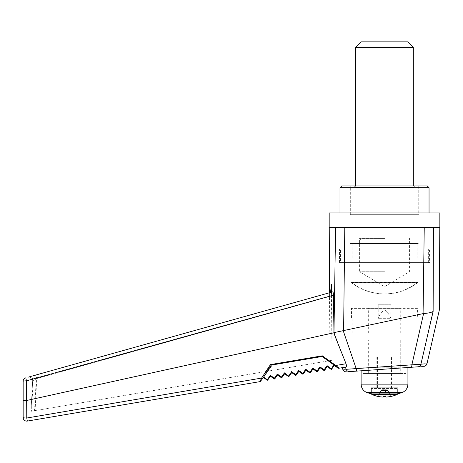 <?xml version="1.0" encoding="UTF-8"?>
<svg xmlns="http://www.w3.org/2000/svg" width="463" height="463" viewBox="0 0 463 463"><rect width="100%" height="100%" fill="white"/><g stroke="black" fill="none" stroke-linecap="round" stroke-linejoin="round"><path stroke-width="0.35" stroke-dasharray="2.31 1.74" d="M329.187 227.327L439.85 227.327M378.294 396.496L378.306 396.473A31.415 31.345 180 0 0 383.185 397.063L383.219 396.473A30.685 28.064 180 0 0 385.818 396.473L385.419 390.569L384.522 388.764L385.419 390.569L388.121 390.569L384.522 388.764L388.121 390.569L385.419 390.569L384.522 388.764L385.419 390.569L383.619 390.569L384.522 388.764L383.619 390.569L380.916 390.569L384.522 388.764L380.916 390.569L383.619 390.569L384.522 388.764L383.619 390.569L385.419 390.569L385.858 397.063A31.415 31.345 180 0 0 390.731 396.473L388.121 390.569L390.743 396.496M385.818 396.473L385.858 397.063M439.752 227.327L381.269 227.327L424.247 227.327L423.084 313.601L423.604 313.526C428.032 313.214 431.117 312.566 432.853 311.593L433.426 227.327L439.752 227.327M329.187 212.928L439.85 212.928M423.604 313.526L411.902 364.711L356.174 368.594L343.193 330.675L423.084 313.601M343.615 330.565L344.796 227.327L335.611 227.327L333.956 332.625L346.029 363.744L334.749 365.66L338.239 368.143A0.718 0.718 0 0 0 338.777 368.264A0.718 0.718 0 0 1 338.239 368.143M433.426 227.327L424.247 227.327M349.629 371.61L357.176 371.077A3.6 0.862 -94 0 1 356.174 368.594L346.121 369.306A3.6 3.496 -94 0 0 349.629 371.61L349.75 371.598M342.192 367.686L345.774 367.078C346.544 366.829 346.631 365.718 346.029 363.744M333.956 332.631L343.193 330.675M427.002 363.623L420.902 364.225L432.853 311.593M420.902 364.225L411.902 364.711A3.6 0.92 -94 0 1 411.202 367.286L417.979 366.812C425.653 366.274 425.653 366.274 417.979 366.812A3.6 3.299 -94 0 0 420.902 364.225M357.176 371.077L408.939 367.448M410.073 367.367L411.202 367.286M361.111 370.805L407.926 367.518L407.926 340.224L361.111 340.224L407.926 340.224M330.576 292.454C329.152 292.853 329.152 292.853 330.576 292.454C329.152 292.853 329.152 292.853 330.576 292.454C329.031 292.888 329.031 292.888 330.576 292.454C329.031 292.888 329.031 292.888 330.576 292.454L331.363 284.467L332.029 360.278L30.98 411.329L332.029 360.278C329.453 360.718 329.453 360.718 332.029 360.278C329.453 360.718 329.453 360.718 332.029 360.278L331.363 284.479M333.464 295.145L333.811 332.804L26.553 400.489L26.524 380.858L333.464 295.145C333.395 293.027 333.129 291.939 332.665 291.869L28.098 377.189C30.853 376.87 32.375 378.092 32.665 380.858L30.975 411.329L32.665 380.858L36.293 378.682L35.229 375.192L28.098 377.189A3.6 3.6 -105.6 0 1 32.665 380.858L33.139 380.713L31.548 411.231M346.121 369.306C341.758 369.532 341.758 369.532 346.121 369.306M338.337 367.935L322.109 356.487M329.286 227.327L335.611 227.327M331.363 284.467L331.363 295.99C331.386 293.716 331.601 292.402 332.006 292.055L332.665 291.869L332.006 292.055C331.601 292.396 331.386 293.71 331.363 295.99L331.363 292.234M35.229 375.192L314.545 296.945M330.096 360.608L329.413 292.778L332.006 292.055M35.09 410.635L36.762 378.555L33.139 380.713A3.6 3.6 74.4 0 0 28.573 377.056L35.697 375.059L36.762 378.555L331.363 295.996L36.293 378.682L34.522 410.727M28.573 377.056L28.098 377.189M263.401 377.467L272.418 364.815L270.913 365.243L262.492 376.818L263.406 377.467L262.492 376.818L261.589 378.086L26.75 418.025L26.75 414.391M262.625 376.917L263.459 377.501L272.418 364.879L263.459 377.501M260.617 380.152L259.934 381.634A1.082 1.082 0 0 0 260.634 381.194L271.353 365.064M23.15 381.304A3.6 0.451 180 0 1 26.524 380.858L25.778 377.837A3.6 3.6 0 0 0 23.15 381.304L23.15 417.528A3.6 0.498 180 0 0 26.75 418.025L27.352 421.075L259.934 381.634A1.082 1.082 0 0 0 260.634 381.194M270.913 365.243L321.959 356.585L334.749 365.66M333.811 332.804L335.86 338.314M261.19 378.942L260.686 380.007M26.553 400.489L23.15 400.466M272.418 364.815L321.959 356.585M321.964 356.4L338.297 367.998M263.812 376.946L267.301 379.428L267.18 380.146A0.359 0.359 0 0 0 267.683 380.065L270.213 376.5A0.359 0.359 0 0 1 270.716 376.413L274.281 378.942A0.359 0.359 0 0 0 274.785 378.861L274.403 378.219L274.281 378.942M400.726 340.224L368.316 340.224L400.726 340.224L400.726 373.491L368.316 373.491L400.726 373.491M267.319 380.21A0.359 0.359 125.4 0 0 267.683 380.065L267.301 379.428L270.247 375.273L270.218 376.494A0.359 0.359 -54.6 0 1 270.716 376.413M261.589 378.086L262.48 378.595M322.121 356.319L271.364 364.942M270.247 375.273L274.403 378.219L277.349 374.069L281.504 377.015L284.45 372.865L288.605 375.811L291.551 371.662L295.707 374.608L298.652 370.458L302.808 373.404L305.754 369.254L309.909 372.2L312.855 368.05L317.005 370.996L319.956 366.846L324.106 369.792L327.057 365.643L331.207 368.589L331.091 369.312A0.359 0.359 0 0 0 331.589 369.225L334.124 365.66L333.586 365.243L337.741 367.79M299.121 371.598L299.121 371.598A0.359 0.359 0 0 0 298.618 371.679L298.618 371.679A0.359 0.359 -54.6 0 1 299.121 371.598L298.652 370.458L298.618 371.679L296.089 375.25L295.707 374.608L295.585 375.331A0.359 0.359 0 0 0 296.089 375.244M303.19 374.04L302.808 373.404L302.686 374.127A0.359 0.359 0 0 0 303.19 374.04L303.19 374.04A0.359 0.359 125.4 0 1 302.819 374.185M404.315 367.772L407.926 367.772M306.222 370.394L306.222 370.394A0.359 0.359 0 0 0 305.719 370.475L305.719 370.475A0.359 0.359 -54.6 0 1 306.222 370.394M310.285 372.837L309.909 372.2L309.788 372.923A0.359 0.359 0 0 0 310.291 372.837L310.285 372.837A0.359 0.359 125.4 0 1 309.921 372.981M295.718 375.389A0.359 0.359 125.4 0 0 296.089 375.25M292.02 372.802L292.02 372.802A0.359 0.359 0 0 0 291.516 372.883L291.516 372.883A0.359 0.359 -54.6 0 1 292.02 372.802M291.551 371.662L291.516 372.883M288.987 376.448L288.605 375.811L288.484 376.535A0.359 0.359 0 0 0 288.987 376.448A0.359 0.359 125.4 0 1 288.617 376.593M284.919 374.006L284.919 374.006A0.359 0.359 0 0 0 284.415 374.087L284.415 374.087A0.359 0.359 -54.6 0 1 284.919 374.006M281.521 377.796A0.359 0.359 125.4 0 0 281.886 377.658A0.359 0.359 0 0 1 281.382 377.739L281.504 377.015L281.886 377.658L284.415 374.087L284.45 372.865M277.817 375.209L277.817 375.209A0.359 0.359 0 0 0 277.314 375.296L277.314 375.29A0.359 0.359 -54.6 0 1 277.817 375.209M277.349 374.069L277.314 375.29M274.42 379A0.359 0.359 125.4 0 0 274.785 378.861M327.526 366.777L327.526 366.777A0.359 0.359 0 0 0 327.023 366.864L327.023 366.864A0.359 0.359 -54.6 0 1 327.526 366.777M317.022 371.777A0.359 0.359 125.4 0 0 317.386 371.633L317.005 370.996L316.889 371.72A0.359 0.359 0 0 0 317.392 371.633L319.921 368.068A0.359 0.359 -54.6 0 1 320.425 367.981L323.99 370.516A0.359 0.359 0 0 0 324.488 370.429L327.023 366.864L327.057 365.643M320.425 367.981L320.425 367.987A0.359 0.359 0 0 0 319.921 368.068L319.956 366.846M323.99 370.516L324.106 369.792L324.488 370.429A0.359 0.359 125.4 0 1 324.123 370.574M313.324 369.19L313.324 369.19A0.359 0.359 0 0 0 312.82 369.271L312.82 369.271A0.359 0.359 -54.6 0 1 313.324 369.19M418.911 185.918L350.126 185.918L418.911 185.918L418.911 214.687L350.126 214.687L418.911 214.687M427.245 185.918L341.792 185.918M429.045 212.928L339.992 212.928L429.045 212.928M406.126 373.491L362.911 373.491L406.126 373.491L406.126 367.772L362.911 367.772L406.126 367.772M414.831 185.883L354.207 185.883L414.831 185.883L413.326 187.382L355.711 187.382L354.207 185.883M355.711 185.883L355.711 187.382L413.326 187.382L413.326 185.883M350.312 185.883L418.731 185.883L418.731 214.687L350.312 214.687L418.731 214.687M361.111 41.873L407.926 41.873M355.711 47.278L413.326 47.278M383.219 396.473L383.185 397.063M378.306 396.473L380.916 390.569L378.306 396.473M371.384 393.88L397.665 393.776L397.665 388.48L371.378 388.48L397.665 388.48L396.941 387.757L372.096 387.757L396.941 387.757M397.752 387.757L371.285 387.757L397.752 387.757L397.752 393.88L371.285 393.88L371.285 387.757M305.754 369.254L305.719 370.475M312.855 368.05L312.82 369.271M331.224 369.37A0.359 0.359 125.4 0 0 331.589 369.225L331.207 368.589L333.586 365.243M340.403 262.614L428.634 262.614L340.403 262.614L340.403 248.938L428.634 248.938L340.403 248.938M429.531 262.614L339.506 262.614L429.531 262.614L429.531 248.938L339.506 248.938L429.531 248.938M428.634 262.614L428.634 248.938M351.481 282.702L417.557 282.702L351.481 282.702L351.481 282.395L417.557 282.395L351.481 282.395C361.215 289.896 372.229 293.733 384.522 293.912C396.808 293.727 407.816 289.884 417.557 282.395L417.557 282.702A54.015 54.015 0 0 1 351.481 282.702M368.316 333.192L400.726 333.192L368.316 333.192L368.316 308.352L400.726 308.352L368.316 308.352M416.931 333.192L352.111 333.192L416.931 333.192L416.931 317.89L352.111 317.89L416.931 317.89M417.557 317.89L351.481 317.89L417.557 317.89L417.557 308.352L351.481 308.352L417.557 308.352M400.726 333.192L400.726 308.352M390.818 304.752L378.219 304.752L390.818 304.752L390.818 318.671L378.219 318.671L390.818 318.671C389.707 315.037 387.612 312.114 384.522 309.903C381.431 312.114 379.33 315.037 378.219 318.671L378.219 304.752M391.49 356.967L377.553 356.967L391.49 356.967L391.49 387.757L377.553 387.757L391.49 387.757M392.855 356.967L376.182 356.967L392.855 356.967L392.855 387.757L376.182 387.757L392.855 387.757M350.312 243.532L418.731 243.532L350.312 243.497M417.111 257.903L351.932 257.903L417.111 257.903L417.111 243.532L351.932 243.532L417.111 243.532M416.931 257.903L352.111 257.903L416.931 257.903L416.931 243.497L352.111 243.497L416.931 243.497M384.522 271.746L359.606 271.746L384.522 271.746M384.522 238.428L359.606 238.428L384.522 238.428M384.522 239.932L361.111 239.932L384.522 239.932M429.045 187.718L339.992 187.718M397.237 394.435L371.806 394.435M397.653 393.88L371.378 393.776L371.378 388.48L372.096 387.757M366.754 392.508L402.289 392.508M361.111 384.157L407.926 384.157M361.111 367.772L361.111 340.224M368.316 373.491L368.316 340.224M350.126 214.687L350.126 185.918M350.312 214.687L350.312 185.918M362.911 373.491L362.911 367.772M339.506 262.614L339.506 248.938M352.111 333.192L352.111 317.89M351.481 317.89L351.481 308.352M376.182 387.757L376.182 356.967M377.553 387.757L377.553 356.967M351.932 257.903L351.932 243.532M352.111 257.903L352.111 243.497M361.111 239.932L359.606 238.428L359.606 271.746L384.522 286.713L409.431 271.746L409.431 238.428L407.926 239.932"/><path stroke-width="0.69" d="M335.86 338.314L333.811 332.804L26.761 400.466L26.75 418.025L261.589 378.086L262.48 378.595L260.634 381.194A1.082 1.082 0 0 1 259.934 381.634L261.589 378.086L270.438 364.601L322.283 355.804L335.802 365.486L346.029 363.744L335.86 338.314L333.973 332.625L335.611 227.327L344.796 227.327L329.187 227.327L329.187 212.928L439.85 212.928L439.85 227.327L433.426 227.327L433.131 311.46C441.378 309.701 441.378 309.701 433.131 311.46C441.378 309.701 441.378 309.701 433.131 311.46L420.902 364.225L424.71 363.849M335.611 227.327L329.286 227.327M423.084 313.601L424.247 227.327L344.796 227.327L343.615 330.565L343.193 330.675L356.174 368.594L420.902 364.225A3.6 3.299 -94 0 1 417.979 366.812L411.202 367.286A3.6 0.92 -94 0 0 411.902 364.711L423.604 313.52L343.615 330.565M371.806 394.435L397.237 394.435A31.426 31.426 0 0 1 390.743 396.496L390.731 396.473A31.415 31.345 180 0 1 385.858 397.063L385.818 396.473A30.685 28.064 180 0 1 383.219 396.473L383.185 397.063A31.415 31.345 180 0 1 378.306 396.473L378.294 396.496A31.426 31.426 0 0 1 371.806 394.435L371.378 393.776M423.604 313.52C428.032 313.214 431.117 312.566 432.853 311.593M424.247 227.327L433.426 227.327M345.404 367.142L346.121 369.306L345.404 367.142C341.127 367.865 341.127 367.865 345.404 367.142C341.127 367.865 341.127 367.865 345.404 367.142M333.973 332.625L343.193 330.675M333.95 332.625L333.464 295.145L26.513 380.829L26.75 414.391M408.939 367.448L410.073 367.367M417.504 366.846L417.979 366.812C425.653 366.274 425.653 366.274 417.979 366.812M357.176 371.077L349.629 371.61C345.433 371.905 345.433 371.905 349.629 371.61A3.6 3.496 -94 0 1 346.121 369.306L356.174 368.594A3.6 0.862 -94 0 0 357.176 371.077L411.202 367.286M348.593 371.685L349.629 371.61M407.926 367.518L361.111 370.805L361.111 384.157L407.926 384.157C407.741 388.087 405.866 390.87 402.289 392.508L366.754 392.508C363.177 390.87 361.296 388.087 361.111 384.157M346.029 363.744C346.631 365.712 346.544 366.823 345.774 367.078L338.777 368.264L342.192 367.686L342.846 369.48C343.928 371.239 345.155 372.02 346.521 371.83M346.121 369.306C341.758 369.532 341.758 369.532 346.121 369.306M338.656 368.16L338.777 368.264A0.718 0.718 0 0 1 338.239 368.143L338.997 368.108L335.386 365.99L322.109 356.487L322.283 355.804M331.363 292.234L331.363 284.479L330.576 292.454M28.098 377.189L332.66 291.869C333.123 291.933 333.389 293.021 333.464 295.145M314.545 296.945L329.413 292.778M332.006 292.055L35.697 375.059M263.325 377.409L262.394 378.717M263.459 377.501L262.573 376.876M259.934 381.634L27.352 421.075L26.75 418.025A3.6 0.498 0 0 1 23.15 417.528L23.15 381.304A3.6 0.48 0 0 1 26.513 380.829L25.778 377.837A3.6 3.6 0 0 0 23.15 381.304M322.109 356.487L271.237 365.122L322.109 356.487L335.386 365.996L335.802 365.486L338.997 368.108L338.337 367.935M26.75 421.127A3.6 3.6 0 0 1 23.15 417.528A3.6 3.6 0 0 0 27.352 421.075A3.6 3.6 0 0 1 26.75 421.127M261.589 378.086L261.19 378.942M271.272 365.11L270.438 364.601M271.353 365.064L263.406 377.467L267.18 380.146L263.406 377.467L271.359 365.058M274.785 378.861L274.403 378.219L274.281 378.942A0.359 0.359 0 0 0 274.785 378.861L277.314 375.296L274.785 378.861A0.359 0.359 -54.6 0 1 274.281 378.942L270.716 376.413A0.359 0.359 0 0 0 270.213 376.5A0.359 0.359 125.4 0 1 270.716 376.413L270.247 375.273L270.218 376.5L267.683 380.065L263.76 376.911M277.314 375.296A0.359 0.359 0 0 1 277.817 375.209L281.382 377.739L277.817 375.209L277.349 374.069L277.817 375.209A0.359 0.359 125.4 0 0 277.314 375.29L277.349 374.069L274.403 378.219L270.247 375.273L267.18 380.146A0.359 0.359 0 0 0 267.683 380.065A0.359 0.359 -54.6 0 1 267.18 380.146A0.359 0.359 125.4 0 0 267.319 380.21M338.059 368.016L333.586 365.243L334.124 365.66L331.589 369.225L327.057 365.637L324.106 369.792L319.956 366.846L320.425 367.981L319.956 366.846L317.005 370.996L312.855 368.05L313.324 369.19L316.889 371.72L313.324 369.19L312.855 368.05L309.909 372.2L305.754 369.254L306.222 370.394L309.788 372.923L306.222 370.394L305.754 369.254L302.808 373.404L298.652 370.458L295.707 374.608L291.551 371.662L292.02 372.802L295.585 375.331A0.359 0.359 125.4 0 0 295.718 375.389M302.819 374.185A0.359 0.359 125.4 0 1 302.686 374.127L299.121 371.598L302.686 374.127A0.359 0.359 0 0 0 303.19 374.04L305.719 370.475L303.19 374.04L302.808 373.404L302.686 374.127A0.359 0.359 -54.6 0 0 303.19 374.04M309.921 372.981A0.359 0.359 125.4 0 1 309.788 372.923L309.788 372.923A0.359 0.359 -54.6 0 0 310.285 372.837L312.82 369.271L310.291 372.837L309.909 372.2L309.788 372.923A0.359 0.359 0 0 0 310.291 372.837L310.291 372.837M299.121 371.598L298.652 370.458L298.618 371.679A0.359 0.359 0 0 1 299.121 371.598A0.359 0.359 125.4 0 0 298.618 371.679L296.089 375.25L295.707 374.608L295.585 375.331A0.359 0.359 0 0 0 296.089 375.244M291.516 372.883A0.359 0.359 0 0 1 292.02 372.802L291.551 371.662L291.516 372.883L288.987 376.448L291.516 372.883A0.359 0.359 125.4 0 1 292.02 372.802L295.585 375.331A0.359 0.359 -54.6 0 0 296.089 375.25M288.987 376.454A0.359 0.359 -54.6 0 1 288.484 376.535L288.484 376.535A0.359 0.359 0 0 0 288.987 376.448L284.45 372.865L284.919 374.006L288.484 376.535A0.359 0.359 125.4 0 0 288.617 376.593M291.551 371.662L288.484 376.535L284.919 374.006A0.359 0.359 125.4 0 0 284.415 374.087L284.45 372.865L281.504 377.015L277.349 374.069M281.521 377.796A0.359 0.359 125.4 0 1 281.382 377.739L281.382 377.739A0.359 0.359 0 0 0 281.886 377.658L284.415 374.087A0.359 0.359 0 0 1 284.919 374.006L284.45 372.865M281.886 377.658L281.504 377.015L281.382 377.739A0.359 0.359 -54.6 0 0 281.886 377.658M26.547 400.489L23.15 400.483M331.224 369.37A0.359 0.359 125.4 0 1 331.091 369.312L327.526 366.777L331.091 369.312A0.359 0.359 -54.6 0 0 331.589 369.225L331.589 369.225A0.359 0.359 0 0 1 331.091 369.312L333.586 365.243M327.057 365.643L327.526 366.777A0.359 0.359 0 0 0 327.023 366.864A0.359 0.359 125.4 0 1 327.526 366.777L327.057 365.637L327.023 366.864L324.488 370.429L324.106 369.792L323.99 370.516L320.425 367.987A0.359 0.359 0 0 0 319.921 368.068L317.392 371.633L317.005 370.996L316.889 371.72A0.359 0.359 -54.6 0 0 317.386 371.633L317.392 371.633A0.359 0.359 0 0 1 316.889 371.72A0.359 0.359 125.4 0 0 317.022 371.777M323.99 370.516L323.99 370.516A0.359 0.359 -54.6 0 0 324.488 370.429L324.488 370.429A0.359 0.359 0 0 1 323.99 370.516A0.359 0.359 125.4 0 0 324.123 370.574M339.992 212.928L339.992 187.718L341.792 185.918L427.245 185.918L429.045 187.718L429.045 212.928M418.731 185.918L350.312 185.918M407.926 41.873L361.111 41.873L355.711 47.278L413.326 47.278L407.926 41.873M385.858 397.063L385.818 396.473M383.185 397.063L383.219 396.473M407.926 384.157L407.926 367.772L404.315 367.772M402.289 392.508L397.752 393.88L371.285 393.88L366.754 392.508M270.247 375.273L270.716 376.413M305.719 370.475A0.359 0.359 0 0 1 306.222 370.394A0.359 0.359 125.4 0 0 305.719 370.475L305.754 369.254M312.82 369.271A0.359 0.359 0 0 1 313.324 369.19A0.359 0.359 125.4 0 0 312.82 369.271L312.855 368.05M320.425 367.981A0.359 0.359 125.4 0 0 319.921 368.068L319.956 366.846M334.124 365.66A0.359 0.359 0 0 1 334.627 365.573A0.359 0.359 0 0 0 334.124 365.66M339.992 187.718L429.045 187.718M439.323 310.135L439.798 227.327M423.743 366.407C425.433 366.192 426.521 365.261 427.002 363.623L439.323 310.141M329.245 227.327L329.506 292.755M338.465 368.016L335.386 365.996M413.326 185.883L413.326 47.278M355.711 185.883L355.711 47.278M397.665 393.776L397.237 394.435"/></g></svg>
